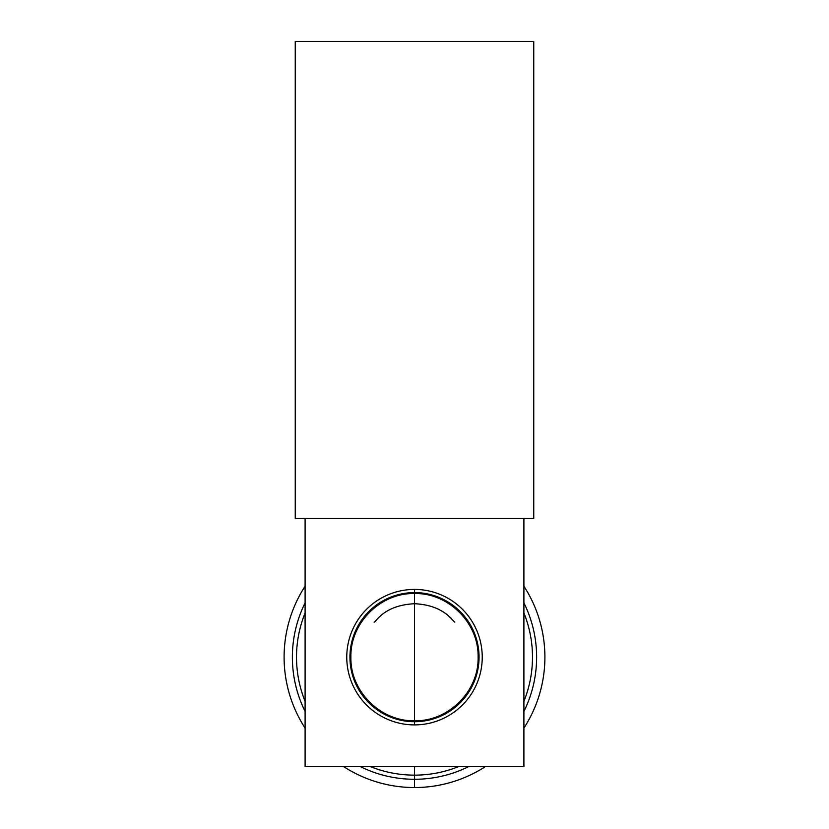 <?xml version="1.0" encoding="UTF-8"?>
<svg xmlns="http://www.w3.org/2000/svg" width="829" height="829" viewBox="0 0 829 829"><rect width="100%" height="100%" fill="white"/><g stroke="black" fill="none" stroke-linecap="round" stroke-linejoin="round"><path stroke-width="1.24" d="M305.093 518.498L305.093 766.556L523.907 766.556L523.907 518.498L523.907 766.556L305.093 766.556L305.093 518.498M414.5 589.419A67.74 67.74 0 0 1 482.24 657.159A67.74 67.74 0 0 1 414.5 724.898A67.74 67.74 0 0 1 346.76 657.159A67.74 67.74 0 0 1 414.5 589.419A67.74 67.74 0 0 0 346.76 657.159A67.74 67.74 0 0 0 414.5 724.898L414.5 721.717A64.558 64.558 0 0 1 349.942 657.159A64.558 64.558 0 0 1 414.5 592.6L414.5 589.419L414.5 592.6A64.558 64.558 0 0 1 479.058 657.159A64.558 64.558 0 0 1 414.5 721.717L414.5 724.898A67.74 67.74 0 0 0 482.24 657.159A67.74 67.74 0 0 0 414.5 589.419M414.5 593.554L414.5 720.764C380.511 721.644 350.014 691.148 350.895 657.159C350.014 623.17 380.511 592.673 414.5 593.554C448.489 592.673 478.986 623.17 478.105 657.159C478.986 691.148 448.489 721.644 414.5 720.764L414.5 593.554M414.5 603.73C384.366 605.263 376.78 620.983 374.107 622.185C376.646 621.118 384.366 605.232 414.5 603.73C443.266 605.118 451.401 619.729 454.8 622.082C453.846 622.817 445.1 604.994 414.5 603.73M418.313 721.603L418.313 720.65M410.687 720.65L410.687 721.603L410.687 720.65M350.056 660.972L351.009 660.972M477.991 660.972L478.944 660.972M351.009 653.345L350.056 653.345M478.944 653.345L477.991 653.345M462.095 699.355L462.769 700.028M371.63 608.89L372.304 609.564M457.37 705.427L456.696 704.754M366.905 614.963L366.231 614.289M462.769 614.289L462.095 614.963M372.304 704.754L371.63 705.427M456.696 609.564L457.37 608.89M366.231 700.028L366.905 699.355M414.5 787.55A130.391 130.391 0 0 0 485.442 766.556A130.391 130.391 0 0 1 343.558 766.556A130.391 130.391 0 0 0 414.5 787.55L414.5 779.281L414.5 787.55M523.907 728.1A130.391 130.391 0 0 0 523.907 586.207A130.391 130.391 0 0 1 523.907 728.1M305.093 586.207A130.391 130.391 0 0 0 305.093 728.1A130.391 130.391 0 0 1 305.093 586.207M414.5 779.281A122.122 122.122 0 0 0 468.768 766.556A122.122 122.122 0 0 1 360.232 766.556A122.122 122.122 0 0 0 414.5 779.281L414.5 775.146L414.5 779.281M523.907 711.427A122.122 122.122 0 0 0 523.907 602.89A122.122 122.122 0 0 1 523.907 711.427M305.093 602.89A122.122 122.122 0 0 0 305.093 711.427A122.122 122.122 0 0 1 305.093 602.89M305.093 612.973A117.987 117.987 0 0 0 305.093 701.344A117.987 117.987 0 0 1 305.093 612.973M370.314 766.556A117.987 117.987 0 0 0 458.686 766.556A117.987 117.987 0 0 1 414.5 775.146L414.5 766.556L414.5 775.146A117.987 117.987 0 0 1 370.314 766.556M523.907 701.344A117.987 117.987 0 0 0 523.907 612.973A117.987 117.987 0 0 1 523.907 701.344M533.762 41.45L295.238 41.45L295.238 518.498L295.238 41.45L533.762 41.45L533.762 518.498L533.762 41.45M533.762 518.498L295.238 518.498L533.762 518.498M454.893 608.02L454.893 606.797M374.107 608.02L374.107 606.797"/></g></svg>
